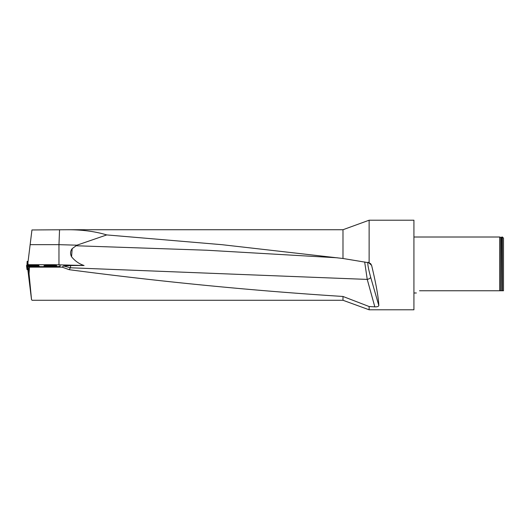 <?xml version="1.0" encoding="UTF-8"?>
<svg xmlns="http://www.w3.org/2000/svg" width="530" height="530" viewBox="0 0 530 530"><rect width="100%" height="100%" fill="white"/><g stroke="black" fill="none" stroke-linecap="round" stroke-linejoin="round"><path stroke-width="0.79" d="M60.089 265.232L60.089 266.345A6.718 0.411 0 0 1 53.371 266.756L53.371 266.643A6.718 0.411 0 0 0 60.089 266.232L60.089 265.119A6.718 0.411 0 0 0 53.371 264.709L28.653 264.709L38.816 265.06M53.371 266.756L29.196 266.756L29.428 267.153L62.189 267.153L63.514 265.967M63.52 265.967L70.709 265.537L70.384 267.776L63.52 265.967M57.227 264.781L84.078 265.497L70.709 265.537M68.317 229.728L342.983 229.728L342.983 258.488L222.044 244.694L106.729 234.923C95.44 231.504 82.634 229.768 68.317 229.728L31.946 229.96L27.918 262.787L28.163 264.781L28.567 264.781M29.196 266.756L29.057 273.772L29.428 267.153M27.904 270.273L31.528 299.682L29.057 273.772M32.091 300.272L31.528 299.682M30.137 244.661L58.969 244.661L59.539 229.96M58.969 264.781L58.969 244.661L76.943 245.178L72.193 248.623L71.55 256.745C74.975 260.998 79.149 263.913 84.078 265.497M29.004 270.479L28.481 270.433L28.852 273.414M368.092 262.198C367.369 263.231 368.231 268.246 370.669 277.25A3.359 1.272 163.8 0 1 367.244 279.409L70.384 267.776L69.211 269.69C160.471 281.728 251.723 290.652 342.983 296.462L342.983 300.272L369.132 309.792L413.923 309.792L413.923 220.208L369.132 220.208L369.132 262.82L370.636 263.675L371.603 265.344C376.035 283.696 378.44 297.105 378.824 305.578C378.506 306.506 377.175 306.93 374.829 306.857L367.244 279.409L364.667 261.933M69.211 269.69L62.189 267.153M106.729 234.923L76.943 245.178M369.132 262.82L342.983 258.488M71.55 256.745C70.059 253.83 70.271 251.121 72.193 248.623M342.983 296.462L369.132 306.526L369.132 309.792M369.132 306.526L374.829 306.857M419.522 290.758C414.804 293.594 414.804 293.594 419.522 290.758L499.691 290.758L499.691 237.009L413.923 237.009M501.93 237.009L501.93 290.758L502.38 290.758L502.38 237.009L501.625 237.261L501.93 290.758M499.691 290.758L501.625 290.758M502.38 237.009L503.5 238.129L503.5 290.758L502.38 290.758M44.255 265.888L43.963 265.782C43.526 265.298 56.895 265.265 56.717 265.749C57.167 266.166 46.057 266.292 44.255 265.888M27.739 265.702L37.418 265.55L38.644 265.079M29.004 270.419L27.918 270.293L27.149 265.689L38.458 266.616L38.518 265.888L31.853 265.901M39.021 266.703L38.458 266.616L39.021 266.703L39.087 265.921L38.518 265.888M39.087 265.921L39.498 266.756M53.371 266.643L39.505 266.643M38.465 265.099L35.258 265.053L38.465 265.099L36.471 264.854M31.74 265.981L34.887 266.245L31.946 266.08M39.054 266.756L30.859 265.908M32.297 266.08L34.245 266.245M32.906 266.113L33.609 266.232M31.071 265.013L34.225 265.02L31.316 265.093M30.19 265.026L35.338 265.093L30.19 265.026M31.74 265.093L33.509 264.934M32.357 265.113L33.072 265.053M27.58 269.578L26.997 269.465L26.5 265.523L26.997 269.465M35.258 265.053L36.371 265.053M28.15 265.02L26.5 265.523L27.235 269.571M30.25 265.02L26.765 265.682M29.965 265.305L30.713 265.537M34.324 265.543L35.338 265.305M27.162 261.396L26.957 265.364L27.162 261.396L28.097 261.31M27.918 270.293L27.149 265.689L31.515 266.756L28.097 266.464L28.481 270.38M35.954 266.756L38.458 266.616M27.527 266.385L28.097 266.464M30.608 266.226L33.628 266.756M30.588 266.391L30.627 265.954L27.149 265.689L27.593 269.697M337.391 257.799L206.567 250.22L75.896 245.754M500.751 290.758L500.751 237.4L499.691 237.009M371.603 265.344L368.714 262.714M370.669 277.25L378.824 305.578M27.05 269.558L26.586 265.669M27.692 261.343L27.268 265.139M32.065 300.272L342.983 300.272M342.983 229.728L369.132 220.208M416.355 292.991L413.923 292.991M500.751 237.4L501.625 237.261M35.338 265.477L35.338 265.093M29.965 265.477L29.965 265.093"/></g></svg>
